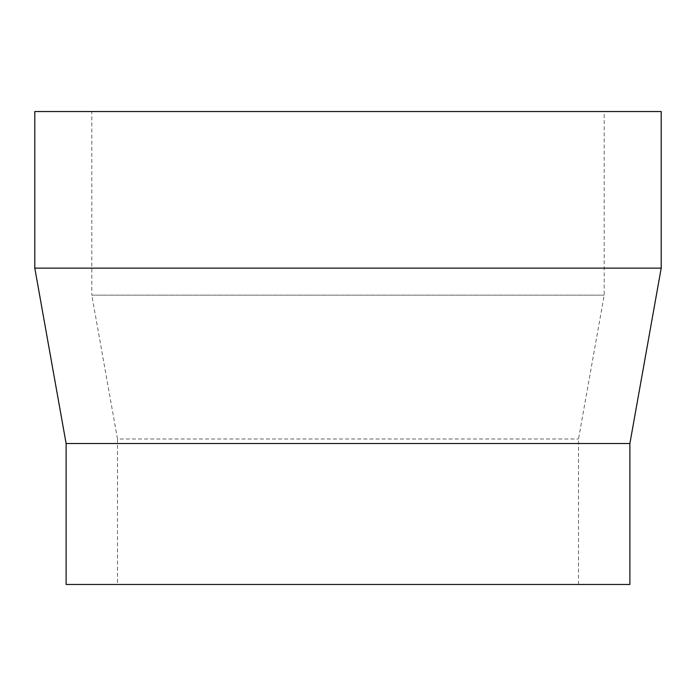 <?xml version="1.0" encoding="UTF-8"?>
<svg xmlns="http://www.w3.org/2000/svg" width="696" height="696" viewBox="0 0 696 696"><rect width="100%" height="100%" fill="white"/><g stroke="black" fill="none" stroke-linecap="round" stroke-linejoin="round"><path stroke-width="0.52" stroke-dasharray="3.48 2.61" d="M578.515 584.466L578.515 438.976L604.198 295.156L604.198 111.534L91.802 111.534L91.802 295.156L604.198 295.156L91.802 295.156L117.485 438.976L578.515 438.976L117.485 438.976L117.485 584.466L578.515 584.466L117.485 584.466M66.12 443.526L629.88 443.526M34.8 268.134L661.2 268.134M34.8 111.534L661.2 111.534M66.12 584.466L629.88 584.466M91.802 111.534L604.198 111.534"/><path stroke-width="1.04" d="M629.88 443.526L629.88 584.466L66.12 584.466L66.12 443.526L629.88 443.526L661.2 268.134L34.8 268.134L66.12 443.526M34.8 268.134L34.8 111.534L661.2 111.534L661.2 268.134"/></g></svg>

